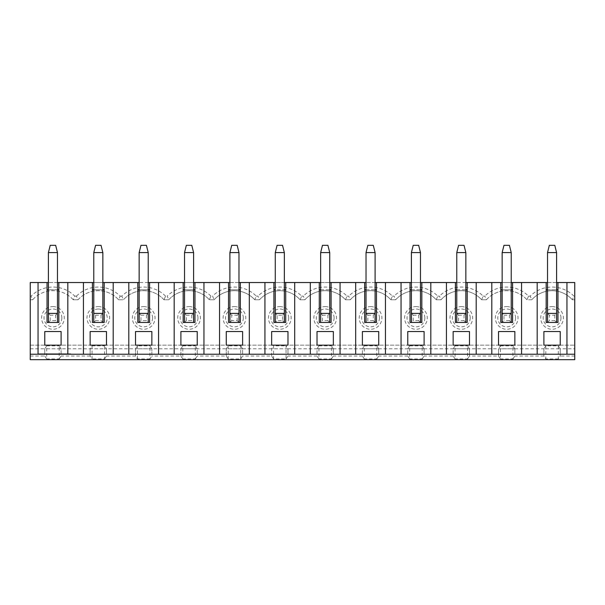 <?xml version="1.0" encoding="UTF-8"?>
<svg xmlns="http://www.w3.org/2000/svg" width="605" height="605" viewBox="0 0 605 605"><rect width="100%" height="100%" fill="white"/><g stroke="black" fill="none" stroke-linecap="round" stroke-linejoin="round"><path stroke-width="0.45" stroke-dasharray="3.02 2.27" d="M151.855 348.782L149.934 345.863L149.934 358.962L151.855 356.043L151.855 348.782L151.855 354.227L151.855 348.782L135.52 348.782L135.52 354.227L151.855 354.227L135.52 354.227L135.52 348.782L242.605 348.782L242.605 354.227L226.27 354.227L242.605 354.227L242.605 348.782L287.98 348.782L286.059 345.863L286.059 358.962L273.566 358.962L273.566 345.863L286.059 345.863M151.855 345.152L151.855 331.54L135.52 331.54L135.52 345.152L151.855 345.152M556.6 252.588L554.785 245.327L549.34 245.327L547.525 252.588L556.6 252.588L556.6 322.465L556.6 313.39L547.525 313.39L547.525 322.465L549.34 320.65L549.34 315.205L554.785 315.205L556.6 313.39L547.525 313.39L547.525 322.465L556.6 322.465L556.6 313.39M242.605 331.54L226.27 331.54L226.27 345.152L242.605 345.152L242.605 331.54M231.715 315.205L229.9 313.39L229.9 322.465L238.975 322.465L237.16 320.65L231.715 320.65L231.715 315.205L237.16 315.205L237.16 320.65M237.16 315.205L238.975 313.39L229.9 313.39L229.9 322.465L228.539 322.465L228.539 289.795L240.336 289.795L240.336 282.535M240.336 289.795L240.336 322.465L238.975 322.465L238.975 313.39L229.9 313.39M240.684 358.962L242.605 356.043L242.605 348.782L226.27 348.782L226.27 354.227L226.27 348.782L228.191 345.863L240.684 345.863L240.684 358.962L228.191 358.962L228.191 345.863M254.728 299.777L259.522 299.777L254.728 299.777A27.225 27.225 0 0 0 214.147 299.777A27.225 27.225 0 0 1 254.728 299.777L256.301 296.132A30.87 30.87 0 0 0 212.574 296.132L214.147 299.777L209.353 299.777A27.225 27.225 0 0 0 168.772 299.777L163.978 299.777A27.225 27.225 0 0 0 123.397 299.777L118.603 299.777A27.225 27.225 0 0 0 78.022 299.777L73.228 299.777L74.801 296.132A30.87 30.87 0 0 0 31.074 296.132L32.647 299.777L30.25 299.777L32.647 299.777A27.225 27.225 0 0 1 73.228 299.777L78.022 299.777L76.449 296.132L74.801 296.132M256.301 296.132L257.949 296.132L259.522 299.777A27.225 27.225 0 0 1 300.103 299.777L304.897 299.777L300.103 299.777A27.225 27.225 0 0 0 259.522 299.777M277.09 315.205L275.275 313.39L275.275 322.465L277.09 320.65L277.09 315.205L282.535 315.205L282.535 320.65L277.09 320.65M231.715 320.65L229.9 322.465L238.975 322.465L238.975 313.39M249.321 354.227L249.321 282.535M264.929 354.227L264.929 282.535M238.975 289.795L238.975 322.465L229.9 322.465L229.9 289.795L238.975 289.795L238.975 252.588L237.16 245.327L231.715 245.327L229.9 252.588L238.975 252.588M284.35 252.588L282.535 245.327L277.09 245.327L275.275 252.588L284.35 252.588L284.35 322.465L284.35 313.39L275.275 313.39L275.275 322.465L284.35 322.465L284.35 313.39L275.275 313.39M320.65 252.588L322.465 245.327L327.91 245.327L329.725 252.588L329.725 322.465L329.725 313.39L320.65 313.39L320.65 252.588L329.725 252.588M286.059 358.962L287.98 356.043L287.98 348.782L317.02 348.782L317.02 356.043L318.941 358.962L318.941 345.863L317.02 348.782L317.02 354.227L333.355 354.227L317.02 354.227L317.02 348.782L333.355 348.782L331.434 345.863L331.434 358.962L318.941 358.962M317.02 356.043L287.98 356.043M287.98 348.782L287.98 354.227L287.98 348.782L271.645 348.782L271.645 354.227L287.98 354.227L271.645 354.227L271.645 348.782L273.566 345.863M282.535 320.65L284.35 322.465L275.275 322.465L285.711 322.465L285.711 282.535M331.086 289.795L331.086 322.465L320.65 322.465L329.725 322.465L320.65 322.465L322.465 320.65L322.465 315.205L320.65 313.39L320.65 322.465L319.289 322.465L319.289 289.795L331.086 289.795L331.086 282.535M319.289 282.535L319.289 289.795M284.35 282.535L275.275 282.535M273.914 282.535L273.914 289.795L285.711 289.795M273.914 289.795L273.914 322.465L275.275 322.465L275.275 289.795L284.35 289.795M288.721 317.927A8.909 8.909 0 0 1 279.812 326.836A8.909 8.909 0 0 1 270.904 317.927A8.909 8.909 0 0 1 279.812 309.019A8.909 8.909 0 0 1 288.721 317.927M279.812 306.584A11.344 11.344 0 0 1 289.636 323.599A11.344 11.344 0 0 1 269.989 323.599A11.344 11.344 0 0 1 279.812 306.584M275.275 289.795L275.275 252.588M294.695 354.227L294.695 282.535M310.304 354.227L310.304 282.535M287.98 345.152L287.98 331.54L271.645 331.54L271.645 345.152L287.98 345.152M300.103 299.777L301.676 296.132A30.87 30.87 0 0 0 257.949 296.132M301.676 296.132L303.324 296.132L304.897 299.777A27.225 27.225 0 0 1 345.478 299.777L350.272 299.777L345.478 299.777A27.225 27.225 0 0 0 304.897 299.777M282.535 315.205L284.35 313.39M366.025 252.588L367.84 245.327L373.285 245.327L375.1 252.588L375.1 322.465L375.1 313.39L366.025 313.39L366.025 252.588L375.1 252.588M331.434 358.962L333.355 356.043L333.355 348.782L362.395 348.782L362.395 356.043L364.316 358.962L364.316 345.863L362.395 348.782L362.395 354.227L378.73 354.227L362.395 354.227L362.395 348.782L378.73 348.782L376.809 345.863L376.809 358.962L364.316 358.962M318.941 345.863L331.434 345.863M362.395 356.043L333.355 356.043M333.355 348.782L333.355 354.227L333.355 348.782L317.02 348.782M376.461 289.795L376.461 322.465L366.025 322.465L375.1 322.465L366.025 322.465L367.84 320.65L367.84 315.205L366.025 313.39L366.025 322.465L364.664 322.465L364.664 289.795L376.461 289.795L376.461 282.535M364.664 282.535L364.664 289.795M329.725 282.535L320.65 282.535M320.65 289.795L329.725 289.795M322.465 315.205L327.91 315.205L327.91 320.65L329.725 322.465L329.725 313.39L320.65 313.39M334.096 317.927A8.909 8.909 0 0 1 325.188 326.836A8.909 8.909 0 0 1 316.279 317.927A8.909 8.909 0 0 1 325.188 309.019A8.909 8.909 0 0 1 334.096 317.927M325.188 306.584A11.344 11.344 0 0 1 335.011 323.599A11.344 11.344 0 0 1 315.364 323.599A11.344 11.344 0 0 1 325.188 306.584M340.07 354.227L340.07 282.535M355.679 354.227L355.679 282.535M333.355 345.152L333.355 331.54L317.02 331.54L317.02 345.152L333.355 345.152M327.91 320.65L322.465 320.65M345.478 299.777L347.051 296.132A30.87 30.87 0 0 0 303.324 296.132M347.051 296.132L348.699 296.132L350.272 299.777A27.225 27.225 0 0 1 390.853 299.777L395.647 299.777L390.853 299.777A27.225 27.225 0 0 0 350.272 299.777M327.91 315.205L329.725 313.39M411.4 252.588L413.215 245.327L418.66 245.327L420.475 252.588L420.475 322.465L420.475 313.39L411.4 313.39L411.4 252.588L420.475 252.588M376.809 358.962L378.73 356.043L378.73 348.782L407.77 348.782L407.77 356.043L409.691 358.962L409.691 345.863L407.77 348.782L407.77 354.227L424.105 354.227L407.77 354.227L407.77 348.782L424.105 348.782L422.184 345.863L422.184 358.962L409.691 358.962M364.316 345.863L376.809 345.863M407.77 356.043L378.73 356.043M378.73 348.782L378.73 354.227L378.73 348.782L362.395 348.782M421.836 289.795L421.836 322.465L411.4 322.465L420.475 322.465L411.4 322.465L413.215 320.65L413.215 315.205L411.4 313.39L411.4 322.465L410.039 322.465L410.039 289.795L421.836 289.795L421.836 282.535M410.039 282.535L410.039 289.795M375.1 282.535L366.025 282.535M366.025 289.795L375.1 289.795M367.84 315.205L373.285 315.205L373.285 320.65L375.1 322.465L375.1 313.39L366.025 313.39M379.471 317.927A8.909 8.909 0 0 1 370.562 326.836A8.909 8.909 0 0 1 361.654 317.927A8.909 8.909 0 0 1 370.562 309.019A8.909 8.909 0 0 1 379.471 317.927M370.562 306.584A11.344 11.344 0 0 1 380.386 323.599A11.344 11.344 0 0 1 360.739 323.599A11.344 11.344 0 0 1 370.562 306.584M385.445 354.227L385.445 282.535M401.055 354.227L401.055 282.535M378.73 345.152L378.73 331.54L362.395 331.54L362.395 345.152L378.73 345.152M373.285 320.65L367.84 320.65M390.853 299.777L392.426 296.132A30.87 30.87 0 0 0 348.699 296.132M392.426 296.132L394.074 296.132L395.647 299.777A27.225 27.225 0 0 1 436.228 299.777L441.022 299.777L436.228 299.777A27.225 27.225 0 0 0 395.647 299.777M373.285 315.205L375.1 313.39M456.775 252.588L458.59 245.327L464.035 245.327L465.85 252.588L465.85 322.465L465.85 313.39L456.775 313.39L456.775 252.588L465.85 252.588M422.184 358.962L424.105 356.043L424.105 348.782L453.145 348.782L453.145 356.043L455.066 358.962L455.066 345.863L453.145 348.782L453.145 354.227L469.48 354.227L453.145 354.227L453.145 348.782L469.48 348.782L467.559 345.863L467.559 358.962L455.066 358.962M409.691 345.863L422.184 345.863M453.145 356.043L424.105 356.043M424.105 348.782L424.105 354.227L424.105 348.782L407.77 348.782M467.211 289.795L467.211 322.465L456.775 322.465L465.85 322.465L456.775 322.465L458.59 320.65L458.59 315.205L456.775 313.39L456.775 322.465L455.414 322.465L455.414 289.795L467.211 289.795L467.211 282.535M455.414 282.535L455.414 289.795M420.475 282.535L411.4 282.535M411.4 289.795L420.475 289.795M413.215 315.205L418.66 315.205L418.66 320.65L420.475 322.465L420.475 313.39L411.4 313.39M424.846 317.927A8.909 8.909 0 0 1 415.938 326.836A8.909 8.909 0 0 1 407.029 317.927A8.909 8.909 0 0 1 415.938 309.019A8.909 8.909 0 0 1 424.846 317.927M415.938 306.584A11.344 11.344 0 0 1 425.761 323.599A11.344 11.344 0 0 1 406.114 323.599A11.344 11.344 0 0 1 415.938 306.584M430.82 354.227L430.82 282.535M446.43 354.227L446.43 282.535M424.105 345.152L424.105 331.54L407.77 331.54L407.77 345.152L424.105 345.152M418.66 320.65L413.215 320.65M436.228 299.777L437.801 296.132A30.87 30.87 0 0 0 394.074 296.132M437.801 296.132L439.449 296.132L441.022 299.777A27.225 27.225 0 0 1 481.603 299.777L486.397 299.777L481.603 299.777A27.225 27.225 0 0 0 441.022 299.777M418.66 315.205L420.475 313.39M57.475 252.588L55.66 245.327L50.215 245.327L48.4 252.588L57.475 252.588L57.475 322.465L57.475 313.39L48.4 313.39L48.4 322.465L57.475 322.465L57.475 313.39L48.4 313.39L48.4 322.465L57.475 322.465L55.66 320.65L50.215 320.65L50.215 315.205L55.66 315.205L55.66 320.65M93.775 252.588L95.59 245.327L101.035 245.327L102.85 252.588L102.85 322.465L101.035 320.65L95.59 320.65L95.59 315.205L93.775 313.39L93.775 252.588L102.85 252.588M59.184 358.962L61.105 356.043L61.105 348.782L59.184 345.863L59.184 358.962L46.691 358.962L46.691 345.863L44.77 348.782L90.145 348.782L90.145 354.227L106.48 354.227L106.48 348.782L90.145 348.782L90.145 354.227L106.48 354.227L106.48 348.782L135.52 348.782L137.441 345.863L149.934 345.863M90.145 348.782L90.145 356.043L92.066 358.962L92.066 345.863L90.145 348.782L106.48 348.782L104.559 345.863L104.559 358.962L92.066 358.962M30.25 296.132L30.25 359.673L574.75 359.673L574.75 282.535L30.25 282.535L30.25 296.132L31.074 296.132M30.25 348.782L44.77 348.782L44.77 354.227L61.105 354.227L61.105 348.782L44.77 348.782L44.77 354.227L61.105 354.227L61.105 348.782M30.25 356.043L44.77 356.043L44.77 348.782M90.145 356.043L61.105 356.043M44.77 356.043L46.691 358.962M46.691 345.863L59.184 345.863M57.475 289.795L48.4 289.795L48.4 322.465L47.039 322.465L47.039 289.795L58.836 289.795L58.836 282.535M47.039 282.535L47.039 289.795M50.215 320.65L48.4 322.465L58.836 322.465L58.836 289.795M95.59 315.205L101.035 315.205L102.85 313.39L93.775 313.39L93.775 322.465L92.414 322.465L92.414 289.795L104.211 289.795L104.211 282.535M92.414 282.535L92.414 289.795M52.938 306.584A11.344 11.344 0 0 1 62.761 323.599A11.344 11.344 0 0 1 43.114 323.599A11.344 11.344 0 0 1 52.938 306.584M61.846 317.927A8.909 8.909 0 0 1 52.938 326.836A8.909 8.909 0 0 1 44.029 317.927A8.909 8.909 0 0 1 52.938 309.019A8.909 8.909 0 0 1 61.846 317.927M57.475 282.535L48.4 282.535M61.105 345.152L61.105 331.54L44.77 331.54L44.77 345.152L61.105 345.152M38.054 354.227L38.054 282.535M83.429 354.227L83.429 282.535M67.821 354.227L67.821 282.535M48.4 289.795L48.4 252.588M73.228 299.777A27.225 27.225 0 0 0 32.647 299.777M57.475 313.39L55.66 315.205M50.215 315.205L48.4 313.39M95.59 320.65L93.775 322.465L102.85 322.465L102.85 313.39L93.775 313.39M38.871 354.227L38.871 353.774L70.634 353.774L38.871 353.774L38.871 354.227L70.634 354.227L38.871 354.227M70.634 354.227L70.634 353.774L70.634 354.227M57.422 353.774L57.422 354.227L65.537 354.227L47.288 354.227L47.288 353.774L47.288 354.227L57.422 354.227L57.422 353.774L57.422 354.227L57.422 353.774L44.362 353.774L57.422 353.774L57.422 354.227L57.422 353.774L57.422 354.227L57.422 353.774L65.537 353.774L47.288 353.774L67.813 354.227L67.813 353.774L41.692 353.774L41.692 354.227L41.692 353.774L57.089 353.774L57.089 354.227L44.362 354.227L67.813 353.774L67.813 354.227L41.692 354.227M104.211 289.795L104.211 322.465L93.775 322.465L102.85 322.465L102.85 313.39M92.066 345.863L104.559 345.863M98.312 309.019A8.909 8.909 0 0 1 107.221 317.927A8.909 8.909 0 0 1 98.312 326.836A8.909 8.909 0 0 1 89.404 317.927A8.909 8.909 0 0 1 98.312 309.019M98.312 306.584A11.344 11.344 0 0 1 108.136 323.599A11.344 11.344 0 0 1 88.489 323.599A11.344 11.344 0 0 1 98.312 306.584M101.035 315.205L101.035 320.65M76.449 296.132A30.87 30.87 0 0 1 120.176 296.132L118.603 299.777A27.225 27.225 0 0 0 78.022 299.777M106.48 331.54L90.145 331.54L90.145 345.152L106.48 345.152L106.48 331.54M93.775 289.795L102.85 289.795M102.85 282.535L93.775 282.535M502.15 252.588L503.965 245.327L509.41 245.327L511.225 252.588L511.225 322.465L511.225 313.39L502.15 313.39L502.15 252.588L511.225 252.588M498.52 356.043L500.441 358.962L500.441 345.863L498.52 348.782L498.52 354.227L514.855 354.227L498.52 354.227L498.52 348.782L514.855 348.782L514.855 354.227L514.855 348.782L498.52 348.782L498.52 356.043L469.48 356.043L469.48 348.782L498.52 348.782M455.066 345.863L467.559 345.863M467.559 358.962L469.48 356.043M469.48 348.782L469.48 354.227L469.48 348.782L453.145 348.782M503.965 315.205L509.41 315.205L509.41 320.65L511.225 322.465L502.15 322.465L503.965 320.65L503.965 315.205L502.15 313.39L502.15 322.465L500.789 322.465L500.789 289.795L512.586 289.795L512.586 282.535M500.789 282.535L500.789 289.795M465.85 282.535L456.775 282.535M456.775 289.795L465.85 289.795M458.59 315.205L464.035 315.205L464.035 320.65L465.85 322.465L465.85 313.39L456.775 313.39M470.221 317.927A8.909 8.909 0 0 1 461.312 326.836A8.909 8.909 0 0 1 452.404 317.927A8.909 8.909 0 0 1 461.312 309.019A8.909 8.909 0 0 1 470.221 317.927M461.312 306.584A11.344 11.344 0 0 1 471.136 323.599A11.344 11.344 0 0 1 451.489 323.599A11.344 11.344 0 0 1 461.312 306.584M476.195 354.227L476.195 282.535M491.805 354.227L491.805 282.535M469.48 345.152L469.48 331.54L453.145 331.54L453.145 345.152L469.48 345.152M464.035 320.65L458.59 320.65M481.603 299.777L483.176 296.132A30.87 30.87 0 0 0 439.449 296.132M483.176 296.132L484.824 296.132L486.397 299.777A27.225 27.225 0 0 1 526.978 299.777L531.772 299.777L530.199 296.132A30.87 30.87 0 0 1 573.926 296.132L574.75 296.132M464.035 315.205L465.85 313.39M509.41 315.205L511.225 313.39L502.15 313.39M509.41 320.65L503.965 320.65M549.34 315.205L547.525 313.39M554.785 315.205L554.785 320.65L556.6 322.465L547.525 322.465L547.525 252.588M554.785 320.65L549.34 320.65M148.225 282.535L139.15 282.535M193.6 282.535L184.525 282.535M238.975 282.535L229.9 282.535M511.225 282.535L502.15 282.535M556.6 282.535L547.525 282.535M572.353 299.777L574.75 299.777L572.353 299.777A27.225 27.225 0 0 0 531.772 299.777A27.225 27.225 0 0 1 572.353 299.777L573.926 296.132M531.772 299.777L526.978 299.777L528.551 296.132A30.87 30.87 0 0 0 484.824 296.132M214.147 299.777L209.353 299.777L210.926 296.132L212.574 296.132M210.926 296.132A30.87 30.87 0 0 0 167.199 296.132L168.772 299.777A27.225 27.225 0 0 1 209.353 299.777M168.772 299.777L163.978 299.777L165.551 296.132L167.199 296.132M165.551 296.132A30.87 30.87 0 0 0 121.824 296.132L123.397 299.777A27.225 27.225 0 0 1 163.978 299.777M120.176 296.132L121.824 296.132M528.551 296.132L530.199 296.132M526.978 299.777A27.225 27.225 0 0 0 486.397 299.777M521.57 354.227L521.57 282.535M537.18 354.227L537.18 282.535M512.586 289.795L512.586 322.465L502.15 322.465L511.225 322.465L511.225 313.39M498.52 345.152L514.855 345.152L514.855 331.54L498.52 331.54L498.52 345.152M545.816 345.863L543.895 348.782L560.23 348.782L560.23 354.227L560.23 348.782L543.895 348.782L543.895 354.227L560.23 354.227L543.895 354.227L543.895 348.782L543.895 356.043L545.816 358.962L545.816 345.863L558.309 345.863L558.309 358.962L560.23 356.043L560.23 348.782L574.75 348.782M543.895 345.152L560.23 345.152L560.23 331.54L543.895 331.54L543.895 345.152M566.945 354.227L566.945 282.535M502.15 289.795L511.225 289.795M547.525 289.795L556.6 289.795M506.688 306.584A11.344 11.344 0 0 1 516.511 323.599A11.344 11.344 0 0 1 496.864 323.599A11.344 11.344 0 0 1 506.688 306.584M515.596 317.927A8.909 8.909 0 0 1 506.688 326.836A8.909 8.909 0 0 1 497.779 317.927A8.909 8.909 0 0 1 506.688 309.019A8.909 8.909 0 0 1 515.596 317.927M546.164 282.535L546.164 322.465L557.961 322.465L557.961 282.535M546.164 289.795L557.961 289.795M560.971 317.927A8.909 8.909 0 0 1 552.062 326.836A8.909 8.909 0 0 1 543.154 317.927A8.909 8.909 0 0 1 552.062 309.019A8.909 8.909 0 0 1 560.971 317.927M143.688 306.584A11.344 11.344 0 0 1 153.511 323.599A11.344 11.344 0 0 1 133.864 323.599A11.344 11.344 0 0 1 143.688 306.584M189.062 306.584A11.344 11.344 0 0 1 198.886 323.599A11.344 11.344 0 0 1 179.239 323.599A11.344 11.344 0 0 1 189.062 306.584M234.438 306.584A11.344 11.344 0 0 1 244.261 323.599A11.344 11.344 0 0 1 224.614 323.599A11.344 11.344 0 0 1 234.438 306.584M30.25 345.152L574.75 345.152L30.25 345.152M552.062 306.584A11.344 11.344 0 0 1 561.886 323.599A11.344 11.344 0 0 1 542.239 323.599A11.344 11.344 0 0 1 552.062 306.584M574.75 354.227L30.25 354.227M180.895 354.227L197.23 354.227L180.895 354.227L180.895 348.782L180.895 354.227M512.934 358.962L514.855 356.043L514.855 348.782L512.934 345.863L512.934 358.962L500.441 358.962M500.441 345.863L512.934 345.863M574.75 356.043L560.23 356.043M560.23 348.782L558.309 345.863M558.309 358.962L545.816 358.962M514.855 348.782L543.895 348.782M543.895 356.043L514.855 356.043M242.605 348.782L240.684 345.863M195.309 358.962L197.23 356.043L197.23 348.782L195.309 345.863L195.309 358.962L182.816 358.962L182.816 345.863L195.309 345.863M182.816 345.863L180.895 348.782L197.23 348.782L197.23 354.227L197.23 348.782M104.559 358.962L106.48 356.043L106.48 348.782M149.934 358.962L137.441 358.962L135.52 356.043L106.48 356.043M182.816 358.962L180.895 356.043L151.855 356.043M228.191 358.962L226.27 356.043L197.23 356.043M273.566 358.962L271.645 356.043L242.605 356.043M243.346 317.927A8.909 8.909 0 0 1 234.438 326.836A8.909 8.909 0 0 1 225.529 317.927A8.909 8.909 0 0 1 234.438 309.019A8.909 8.909 0 0 1 243.346 317.927M229.9 289.795L229.9 252.588M271.645 356.043L271.645 348.782M228.539 282.535L228.539 289.795M186.34 315.205L184.525 313.39L184.525 322.465L184.525 252.588L186.34 245.327L191.785 245.327L193.6 252.588L193.6 322.465L191.785 320.65L186.34 320.65L186.34 315.205L191.785 315.205L191.785 320.65M191.785 315.205L193.6 313.39L184.525 313.39L184.525 322.465L193.6 322.465L193.6 313.39L184.525 313.39M183.164 282.535L183.164 289.795L194.961 289.795L194.961 322.465L193.6 322.465L193.6 313.39M197.23 331.54L180.895 331.54L180.895 345.152L197.23 345.152L197.23 331.54M183.164 289.795L183.164 322.465L193.6 322.465L184.525 322.465L186.34 320.65M197.971 317.927A8.909 8.909 0 0 1 189.062 326.836A8.909 8.909 0 0 1 180.154 317.927A8.909 8.909 0 0 1 189.062 309.019A8.909 8.909 0 0 1 197.971 317.927M184.525 289.795L193.6 289.795M184.525 252.588L193.6 252.588M226.27 356.043L226.27 348.782M194.961 289.795L194.961 282.535M203.946 354.227L203.946 282.535M219.554 354.227L219.554 282.535M140.965 315.205L139.15 313.39L139.15 322.465L139.15 252.588L140.965 245.327L146.41 245.327L148.225 252.588L148.225 322.465L146.41 320.65L140.965 320.65L140.965 315.205L146.41 315.205L146.41 320.65M146.41 315.205L148.225 313.39L139.15 313.39L139.15 322.465L148.225 322.465L148.225 313.39L139.15 313.39M137.789 282.535L137.789 289.795L149.586 289.795L149.586 322.465L148.225 322.465L148.225 313.39M137.789 289.795L137.789 322.465L148.225 322.465L139.15 322.465L140.965 320.65M152.596 317.927A8.909 8.909 0 0 1 143.688 326.836A8.909 8.909 0 0 1 134.779 317.927A8.909 8.909 0 0 1 143.688 309.019A8.909 8.909 0 0 1 152.596 317.927M139.15 289.795L148.225 289.795M139.15 252.588L148.225 252.588M180.895 356.043L180.895 348.782M137.441 358.962L137.441 345.863M149.586 289.795L149.586 282.535M158.571 354.227L158.571 282.535M174.179 354.227L174.179 282.535M118.603 299.777L123.397 299.777M135.52 356.043L135.52 348.782M113.195 354.227L113.195 282.535M128.804 354.227L128.804 282.535M44.362 354.227L44.362 353.774M62.716 353.774L62.716 354.227M65.537 353.774L65.537 354.227"/><path stroke-width="0.91" d="M151.855 345.152L151.855 331.54L135.52 331.54L135.52 345.152L151.855 345.152M549.34 245.327L554.785 245.327L556.6 252.588L547.525 252.588L549.34 245.327M242.605 331.54L226.27 331.54L226.27 345.152L242.605 345.152L242.605 331.54M566.945 354.227L566.945 282.535L574.75 282.535L574.75 354.227L249.321 354.227L249.321 282.535L240.336 282.535L240.336 322.465L228.539 322.465L228.539 282.535L219.554 282.535L219.554 354.227L83.429 354.227L83.429 282.535L58.836 282.535L58.836 322.465L47.039 322.465L47.039 282.535L38.054 282.535L38.054 354.227L30.25 354.227L30.25 282.535L38.054 282.535M249.321 354.227L219.554 354.227M249.321 282.535L264.929 282.535L264.929 354.227M238.975 289.795L240.336 289.795M277.09 245.327L282.535 245.327L284.35 252.588L275.275 252.588L277.09 245.327M329.725 313.39L329.725 252.588L327.91 245.327L322.465 245.327L320.65 252.588L320.65 313.39L329.725 313.39L329.725 322.465M294.695 354.227L294.695 282.535L285.711 282.535L285.711 322.465L273.914 322.465L273.914 282.535L264.929 282.535M340.07 354.227L340.07 282.535L331.086 282.535L331.086 322.465L319.289 322.465L319.289 282.535L310.304 282.535L310.304 354.227M285.711 282.535L284.35 282.535M275.275 282.535L273.914 282.535M273.914 289.795L275.275 289.795M284.35 289.795L285.711 289.795M320.65 322.465L320.65 313.39M275.275 322.465L275.275 252.588M275.275 313.39L284.35 313.39L284.35 322.465M284.35 313.39L284.35 252.588M287.98 345.152L287.98 331.54L271.645 331.54L271.645 345.152L287.98 345.152M294.695 282.535L310.304 282.535M329.725 252.588L320.65 252.588M375.1 313.39L375.1 252.588L373.285 245.327L367.84 245.327L366.025 252.588L366.025 313.39L375.1 313.39L375.1 322.465M385.445 354.227L385.445 282.535L376.461 282.535L376.461 322.465L364.664 322.465L364.664 282.535L355.679 282.535L355.679 354.227M331.086 282.535L329.725 282.535M320.65 282.535L319.289 282.535M319.289 289.795L320.65 289.795M329.725 289.795L331.086 289.795M366.025 322.465L366.025 313.39M333.355 345.152L333.355 331.54L317.02 331.54L317.02 345.152L333.355 345.152M340.07 282.535L355.679 282.535M375.1 252.588L366.025 252.588M420.475 313.39L420.475 252.588L418.66 245.327L413.215 245.327L411.4 252.588L411.4 313.39L420.475 313.39L420.475 322.465M430.82 354.227L430.82 282.535L421.836 282.535L421.836 322.465L410.039 322.465L410.039 282.535L401.055 282.535L401.055 354.227M376.461 282.535L375.1 282.535M366.025 282.535L364.664 282.535M364.664 289.795L366.025 289.795M375.1 289.795L376.461 289.795M411.4 322.465L411.4 313.39M378.73 345.152L378.73 331.54L362.395 331.54L362.395 345.152L378.73 345.152M385.445 282.535L401.055 282.535M420.475 252.588L411.4 252.588M465.85 313.39L465.85 252.588L464.035 245.327L458.59 245.327L456.775 252.588L456.775 313.39L465.85 313.39L465.85 322.465M476.195 354.227L476.195 282.535L467.211 282.535L467.211 322.465L455.414 322.465L455.414 282.535L446.43 282.535L446.43 354.227M421.836 282.535L420.475 282.535M411.4 282.535L410.039 282.535M410.039 289.795L411.4 289.795M420.475 289.795L421.836 289.795M456.775 322.465L456.775 313.39M424.105 345.152L424.105 331.54L407.77 331.54L407.77 345.152L424.105 345.152M430.82 282.535L446.43 282.535M50.215 245.327L55.66 245.327L57.475 252.588L48.4 252.588L50.215 245.327M102.85 313.39L102.85 252.588L101.035 245.327L95.59 245.327L93.775 252.588L93.775 313.39L102.85 313.39L102.85 322.465M113.195 354.227L113.195 282.535L104.211 282.535L104.211 322.465L92.414 322.465L92.414 282.535L83.429 282.535M47.039 289.795L48.4 289.795M57.475 289.795L58.836 289.795M58.836 282.535L57.475 282.535M48.4 282.535L47.039 282.535M93.775 322.465L93.775 313.39M61.105 345.152L61.105 331.54L44.77 331.54L44.77 345.152L61.105 345.152M83.429 354.227L38.054 354.227M67.821 354.227L67.821 282.535M48.4 322.465L48.4 252.588M48.4 313.39L57.475 313.39L57.475 322.465M57.475 313.39L57.475 252.588M574.75 354.227L574.75 359.673L30.25 359.673L30.25 354.227M57.422 354.227L41.692 354.227M106.48 331.54L90.145 331.54L90.145 345.152L106.48 345.152L106.48 331.54M102.85 252.588L93.775 252.588M104.211 282.535L102.85 282.535M93.775 282.535L92.414 282.535M102.85 289.795L104.211 289.795M92.414 289.795L93.775 289.795M465.85 252.588L456.775 252.588M511.225 252.588L509.41 245.327L503.965 245.327L502.15 252.588L502.15 313.39L511.225 313.39L511.225 252.588L502.15 252.588M521.57 354.227L521.57 282.535L512.586 282.535L512.586 322.465L500.789 322.465L500.789 282.535L491.805 282.535L491.805 354.227M467.211 282.535L465.85 282.535M456.775 282.535L455.414 282.535M455.414 289.795L456.775 289.795M465.85 289.795L467.211 289.795M502.15 322.465L502.15 313.39M469.48 345.152L469.48 331.54L453.145 331.54L453.145 345.152L469.48 345.152M113.195 282.535L139.15 282.535M158.571 354.227L158.571 282.535L148.225 282.535M158.571 282.535L184.525 282.535M203.946 354.227L203.946 282.535L193.6 282.535M203.946 282.535L219.554 282.535M240.336 282.535L238.975 282.535M229.9 282.535L228.539 282.535M476.195 282.535L491.805 282.535M512.586 282.535L511.225 282.535M502.15 282.535L500.789 282.535M521.57 282.535L547.525 282.535M566.945 282.535L556.6 282.535M498.52 345.152L514.855 345.152L514.855 331.54L498.52 331.54L498.52 345.152M543.895 345.152L560.23 345.152L560.23 331.54L543.895 331.54L543.895 345.152M537.18 354.227L537.18 282.535M557.961 282.535L557.961 322.465L546.164 322.465L546.164 282.535M511.225 313.39L511.225 322.465M547.525 322.465L547.525 313.39L556.6 313.39L556.6 252.588M547.525 313.39L547.525 252.588M556.6 313.39L556.6 322.465M546.164 289.795L547.525 289.795M556.6 289.795L557.961 289.795M500.789 289.795L502.15 289.795M511.225 289.795L512.586 289.795M237.16 245.327L238.975 252.588L229.9 252.588L231.715 245.327L237.16 245.327M229.9 322.465L229.9 313.39L238.975 313.39L238.975 252.588M238.975 313.39L238.975 322.465M228.539 289.795L229.9 289.795M229.9 313.39L229.9 252.588M191.785 245.327L193.6 252.588L184.525 252.588L186.34 245.327L191.785 245.327M184.525 322.465L184.525 313.39L193.6 313.39L193.6 252.588M193.6 313.39L193.6 322.465M193.6 289.795L194.961 289.795M183.164 289.795L184.525 289.795M184.525 313.39L184.525 252.588M180.895 345.152L197.23 345.152L197.23 331.54L180.895 331.54L180.895 345.152M194.961 282.535L194.961 322.465L183.164 322.465L183.164 282.535M174.179 354.227L174.179 282.535M146.41 245.327L148.225 252.588L139.15 252.588L140.965 245.327L146.41 245.327M139.15 322.465L139.15 313.39L148.225 313.39L148.225 252.588M148.225 313.39L148.225 322.465M148.225 289.795L149.586 289.795M137.789 289.795L139.15 289.795M139.15 313.39L139.15 252.588M149.586 282.535L149.586 322.465L137.789 322.465L137.789 282.535M128.804 354.227L128.804 282.535"/></g></svg>
